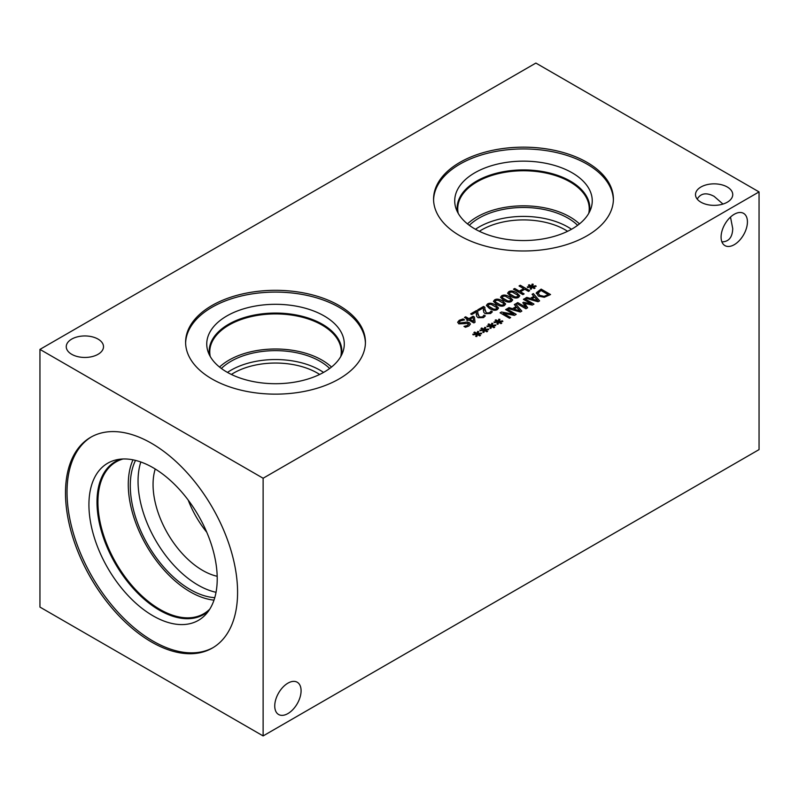 <?xml version="1.0" encoding="UTF-8"?>
<svg xmlns="http://www.w3.org/2000/svg" width="799" height="799" viewBox="0 0 799 799"><rect width="100%" height="100%" fill="white"/><g stroke="black" fill="none" stroke-linecap="round" stroke-linejoin="round"><path stroke-width="1.2" d="M477.752 312.978L479.29 316.963L482.476 316.933L483.984 315.116L485.323 315.895L483.475 317.612L478.082 317.742L476.683 316.374L476.374 311.87L471.75 314.536L470.661 313.907L476.464 310.551L477.802 311.32L477.792 314.037L479.29 317.053L482.476 317.023L483.984 315.206L485.283 315.965M476.374 311.87L476.334 314.806M476.334 314.716L476.294 313.797M476.464 310.551L477.802 311.41M470.731 313.957L476.464 310.641M522.886 294.631L513.467 289.198L514.716 288.469L519.33 291.136L523.665 288.629L519.05 285.962L520.309 285.243L529.727 290.686L528.479 291.405L524.783 289.268L520.439 291.775L524.134 293.912L522.886 294.631M520.439 291.775L524.064 293.952M520.309 285.243L529.647 290.726M519.13 286.012L520.309 285.333M523.665 288.629L519.33 291.136M514.716 288.469L519.33 291.226M513.537 289.238L514.716 288.559M531.105 286.991L527.57 287.53L527.28 286.891L530.726 286.491L528.379 285.183L529.168 284.724L531.435 286.082L532.114 284.094L533.223 284.254L532.304 286.302L535.849 285.772L536.119 286.412L532.673 286.801L535.03 288.109L534.231 288.569L531.984 287.201L531.275 289.198L530.166 289.038L531.105 286.991L530.206 289.038M532.673 286.801L534.95 288.159M535.849 285.772L536.079 286.412M532.304 286.302L535.849 285.862M532.114 284.094L533.183 284.344M531.435 286.082L532.114 284.184M529.168 284.724L531.435 286.172M528.459 285.233L529.168 284.814M530.726 286.491L527.32 286.981M511.949 295.51L515.175 296.968L517.532 296.739L517.942 295.35L512.239 292.054L509.812 292.274L509.412 293.652L511.949 295.51M509.812 292.374L509.412 293.742L515.175 297.058L517.532 296.829L517.942 295.44M518.171 295.97L517.942 295.35M509.183 293.073L509.412 293.742L509.183 293.073M518.581 297.338C516.544 298.516 513.907 298.157 510.671 296.249L507.585 293.183L508.763 291.675C510.791 290.486 513.427 290.846 516.683 292.764L519.779 295.83L518.581 297.338M507.585 293.223L508.763 291.765C510.791 290.576 513.427 290.936 516.683 292.853L519.779 295.87M504.878 299.585L508.104 301.053L510.461 300.814L510.871 299.435L505.168 296.129L502.741 296.359L502.341 297.737L504.878 299.585M502.741 296.449L502.341 297.827L508.104 301.143L510.461 300.913L510.871 299.525M511.1 300.054L510.871 299.435M502.112 297.158L502.341 297.827L502.112 297.158M511.51 301.423C509.482 302.601 506.846 302.232 503.6 300.324L500.514 297.258L501.692 295.76C503.72 294.561 506.356 294.931 509.612 296.848L512.708 299.905L511.51 301.423M500.514 297.308L501.692 295.85C503.72 294.651 506.356 295.021 509.612 296.938L512.708 299.955M497.807 303.67L501.033 305.138L503.39 304.898L503.799 303.52L498.097 300.214L495.67 300.444L495.27 301.822L497.807 303.67M495.67 300.534L495.27 301.912L501.033 305.228L503.39 304.988L503.799 303.61M504.029 304.139L503.799 303.52M495.04 301.243L495.27 301.912L495.04 301.243M504.439 305.508C502.411 306.686 499.774 306.317 496.529 304.409L493.442 301.343L494.621 299.845C496.648 298.646 499.285 299.016 502.541 300.933L505.637 303.99L504.439 305.508M493.442 301.393L494.621 299.935C496.648 298.736 499.285 299.106 502.541 301.023L505.637 304.039M490.736 307.755L493.962 309.213L496.319 308.983L496.738 307.595L491.025 304.299L488.598 304.529L488.209 305.897L490.736 307.755M488.598 304.619L488.209 305.987L493.962 309.303L496.319 309.073L496.738 307.685M496.958 308.224L496.738 307.595M487.969 305.328L488.209 305.987L487.969 305.328M497.368 309.583C495.34 310.761 492.703 310.402 489.457 308.494L486.371 305.428L487.56 303.92C489.577 302.731 492.214 303.091 495.47 305.008L498.566 308.074L497.368 309.583M486.371 305.468L487.56 304.01C489.577 302.821 492.214 303.181 495.47 305.098L498.566 308.114M490.586 311.91L491.055 311.041L492.394 311.81L490.546 313.538L485.153 313.657L483.755 312.289L483.445 307.785L478.821 310.451L477.732 309.822L483.535 306.466L484.873 307.245L484.863 309.862L486.361 312.878L489.547 312.848L491.055 311.131L492.354 311.88M483.445 307.785L483.405 310.721M483.405 310.631L483.365 309.722M484.823 308.853L486.361 312.968L488.009 313.388L490.586 312M483.535 306.466L484.873 307.325M477.802 309.872L483.535 306.556M473.607 321.368L473.088 317.413L469.922 319.33L473.607 321.458L469.922 319.24M467.585 320.589L466.576 320L467.695 319.36L464.459 317.483L465.667 316.784L468.913 318.651L473.068 316.254L474.396 317.023L475.035 322.257L473.877 322.926L468.713 319.94L467.585 320.589M474.396 317.023L475.025 322.267M473.068 316.254L474.396 317.113M468.913 318.651L473.068 316.344M465.667 316.784L468.913 318.741M464.539 317.533L465.667 316.873M467.695 319.36L466.646 320.049M457.657 322.327L459.265 320.379L463.09 319.021L464.589 319.88L460.444 320.868L459.285 322.157L459.914 322.986L467.035 322.087L469.353 322.716L470.391 324.114L468.873 326.012L465.467 327.27L463.969 326.411L467.705 325.523L468.174 323.545M464.059 326.362L467.705 325.433L468.174 323.455L458.806 323.855L457.657 322.207L459.265 320.289L463.09 318.931L464.569 319.89M468.174 323.455L468.733 324.254M464.648 322.416L467.035 321.997L469.353 322.626L470.391 324.074M459.295 322.197L459.914 323.076L462.521 323.235L464.648 322.506M535.879 63.071L39.95 349.393L263.121 478.241L759.05 191.91L535.879 63.071M483.695 330.247L480.149 330.786L479.869 330.147L483.315 329.737L480.958 328.439L481.757 327.98L484.024 329.328L484.693 327.35L485.812 327.51L484.883 329.558L488.429 329.018L488.708 329.657L485.263 330.057L487.61 331.355L486.821 331.815L484.564 330.456L483.864 332.444L482.756 332.284L483.695 330.247L482.796 332.294M497.837 322.077L494.291 322.616L494.012 321.977L497.457 321.578L495.1 320.269L495.899 319.81L498.167 321.168L498.836 319.181L499.954 319.34L499.025 321.388L502.571 320.858L502.851 321.498L499.405 321.887L501.752 323.196L500.963 323.655L498.706 322.287L498.007 324.284L496.898 324.124L497.837 322.077L496.938 324.124M525.912 308.764L516.484 303.32L517.732 302.601L525.852 307.285L522.796 302.681L523.555 302.242L531.515 304.019L523.395 299.335L524.563 298.656L533.982 304.099L532.274 305.088L524.673 303.42L527.65 307.765L525.912 308.764M532.084 294.322L533.352 293.583L539.595 300.863L538.057 301.752L525.452 298.147L526.781 297.378L530.266 298.407L533.862 296.329L532.084 294.322M544.279 297.298L538.396 296.099L536.379 292.714L541.123 289.098L550.551 294.541L544.279 297.298M536.269 293.343L541.123 289.188L550.471 294.581M514.326 304.569L515.595 303.84L521.837 311.111L520.299 312.01L507.695 308.404L509.013 307.635L512.509 308.664L516.104 306.586L514.326 304.569M509.482 318.252L500.064 312.808L501.462 312L513.757 314.277L505.637 309.593L506.806 308.913L516.224 314.357L514.446 315.385L503.19 313.268L510.651 317.573L509.482 318.252M490.766 326.162L487.22 326.701L486.941 326.062L490.386 325.662L488.029 324.354L488.828 323.895L491.095 325.253L491.765 323.265L492.883 323.425L491.954 325.473L495.5 324.933L495.779 325.583L492.334 325.972L494.681 327.28L493.892 327.74L491.635 326.372L490.936 328.369L489.827 328.199L490.766 326.162L489.867 328.209M476.623 334.322L473.078 334.861L472.798 334.222L476.244 333.822L473.887 332.514L474.686 332.064L476.953 333.413L477.622 331.425L478.741 331.585L477.812 333.642L481.358 333.103L481.637 333.742L478.192 334.132L480.539 335.44L479.75 335.9L477.492 334.541L476.793 336.529L475.685 336.369L476.623 334.322L475.725 336.369M700.953 202.207A18.617 10.747 180 0 1 695.5 194.606A18.617 10.747 180 0 1 706.995 184.669A18.617 10.747 180 0 1 727.29 187.006A18.617 10.747 180 0 1 732.743 194.606A18.617 10.747 180 0 1 721.247 204.534A18.617 10.747 180 0 1 700.953 202.207M71.71 354.307A18.617 10.747 180 0 1 66.257 346.696A18.617 10.747 180 0 1 77.753 336.769A18.617 10.747 180 0 1 98.047 339.096A18.617 10.747 180 0 1 103.5 346.696A18.617 10.747 180 0 1 92.005 356.634A18.617 10.747 180 0 1 71.71 354.307M211.935 378.936A89.917 51.915 180 0 1 185.608 342.232A89.917 51.915 180 0 1 241.108 294.272A89.917 51.915 180 0 1 339.096 305.528A89.917 51.915 180 0 1 365.433 342.232A89.917 51.915 180 0 1 309.922 390.192A89.917 51.915 180 0 1 211.935 378.936M459.904 235.775A89.917 51.915 180 0 1 433.567 199.071A89.917 51.915 180 0 1 489.078 151.111A89.917 51.915 180 0 1 587.065 162.367A89.917 51.915 180 0 1 613.392 199.071A89.917 51.915 180 0 1 557.892 247.031A89.917 51.915 180 0 1 459.904 235.775M485.263 330.057L487.53 331.405M488.429 329.018L488.668 329.667M484.883 329.558L488.429 329.108M484.693 327.35L485.772 327.59M484.024 329.328L484.693 327.44M481.757 327.98L484.024 329.418M481.038 328.479L481.757 328.069M483.315 329.737L479.909 330.227M499.405 321.887L501.672 323.245M502.571 320.858L502.811 321.498M499.025 321.388L502.571 320.948M498.836 319.181L499.914 319.43M498.167 321.168L498.836 319.27M495.899 319.81L498.167 321.258M495.18 320.319L495.899 319.9M497.457 321.578L494.052 322.067M524.673 303.42L527.6 307.785M524.563 298.656L533.912 304.149M523.475 299.385L524.563 298.756M531.515 304.019L523.555 302.242M522.836 302.751L523.555 302.332M525.852 307.285L517.732 302.601M516.563 303.37L517.732 302.691M537.577 300.544L534.591 297.148L531.685 298.916L537.577 300.634L531.685 298.826M532.134 294.382L533.352 293.672L539.545 300.893M533.862 296.329L530.266 298.407M526.781 297.378L530.266 298.496M525.562 298.177L526.781 297.478M544.199 296.299L548.214 294.631L544.199 296.389L539.725 295.36L544.199 296.389M548.214 294.631L540.953 290.446L537.957 293.343M538.027 292.863L539.725 295.36M538.027 292.953L539.725 295.45M536.269 293.383L536.379 292.804M519.809 310.801L516.833 307.405L513.917 309.173L519.809 310.891L513.917 309.083M514.376 304.629L515.595 303.93L521.787 311.141M516.104 306.586L512.509 308.664M509.013 307.635L512.509 308.754M507.804 308.434L509.013 307.725M503.19 313.268L510.571 317.622M506.806 308.913L516.144 314.397M505.717 309.632L506.806 309.003M513.757 314.277L501.462 312M500.134 312.848L501.462 312.089M492.334 325.972L494.601 327.32M495.5 324.933L495.74 325.583M491.954 325.473L495.5 325.023M491.765 323.265L492.843 323.505M491.095 325.253L491.765 323.355M488.828 323.895L491.095 325.343M488.109 324.394L488.828 323.985M490.386 325.662L486.981 326.142M478.192 334.132L480.459 335.49M481.358 333.103L481.597 333.752M477.812 333.642L481.358 333.193M477.622 331.425L478.701 331.675M476.953 333.413L477.622 331.515M474.686 332.064L476.953 333.503M473.967 332.564L474.686 332.154M476.244 333.822L472.838 334.312M697.207 199.101C700.743 193.188 706.386 192.279 714.116 196.354L722.975 204.065M747.425 221.882A18.617 10.747 -60 0 1 739.295 240.619A18.617 10.747 -60 0 1 724.943 245.603A18.617 10.747 -60 0 1 724.943 224.1A18.617 10.747 -60 0 1 743.559 213.353A18.617 10.747 -60 0 1 747.425 221.882M721.906 241.877C728.788 241.767 732.403 237.343 732.743 228.604L730.496 217.078M301.083 690.765A18.617 10.747 -60 0 1 292.953 709.502A18.617 10.747 -60 0 1 278.601 714.496A18.617 10.747 -60 0 1 278.601 692.993A18.617 10.747 -60 0 1 297.228 682.236A18.617 10.747 -60 0 1 301.083 690.765M231.37 374.451A59.196 34.177 180 0 1 317.373 373.053A59.196 34.177 180 0 1 319.66 374.451M323.555 372.414A62.911 36.325 0 0 0 320 370.187A62.911 36.325 0 0 0 227.475 372.414M331.515 367.061A65.748 37.962 0 0 0 322.007 360.119A65.748 37.962 0 0 0 219.525 367.061M329.677 368.479A62.911 36.325 0 0 0 320 361.278A62.911 36.325 0 0 0 221.363 368.479M210.257 356.534A65.748 37.962 180 0 1 209.767 351.88A65.748 37.962 180 0 1 250.357 316.813A65.748 37.962 180 0 1 322.007 325.043A65.748 37.962 180 0 1 341.273 351.88A65.748 37.962 180 0 1 340.774 356.534M185.618 343.121A89.917 51.915 180 0 1 241.817 295.88A89.917 51.915 180 0 1 339.096 307.305A89.917 51.915 180 0 1 365.413 343.121M226.896 372.084A68.764 39.7 180 0 1 208 351.55A68.764 39.7 180 0 1 243.266 308.943A68.764 39.7 180 0 1 324.144 315.935A68.764 39.7 180 0 1 343.031 351.55A68.764 39.7 180 0 1 295.65 381.972A68.764 39.7 180 0 1 226.896 372.084M209.488 355.096A66.347 38.302 180 0 1 209.168 351.37A66.347 38.302 180 0 1 250.127 315.975A66.347 38.302 180 0 1 322.436 324.284A66.347 38.302 180 0 1 341.862 351.37A66.347 38.302 180 0 1 341.553 355.096M209.168 351.38A66.347 38.302 180 0 1 250.137 316.005A66.347 38.302 180 0 1 322.436 324.314A66.347 38.302 180 0 1 341.862 351.38M479.36 231.301A59.196 34.177 180 0 1 565.342 229.912A59.196 34.177 180 0 1 567.61 231.301M571.505 229.263A62.911 36.325 0 0 0 567.969 227.046A62.911 36.325 0 0 0 475.465 229.263M579.475 223.9A65.748 37.962 0 0 0 569.977 216.948A65.748 37.962 0 0 0 467.485 223.9M577.637 225.318A62.911 36.325 0 0 0 567.969 218.117A62.911 36.325 0 0 0 469.323 225.318M458.227 213.373A65.748 37.962 180 0 1 457.727 208.719A65.748 37.962 180 0 1 498.316 173.653A65.748 37.962 180 0 1 569.977 181.882A65.748 37.962 180 0 1 589.233 208.719A65.748 37.962 180 0 1 588.743 213.373M433.587 199.96A89.917 51.915 180 0 1 489.787 152.719A89.917 51.915 180 0 1 587.065 164.145A89.917 51.915 180 0 1 613.382 199.96M474.856 228.923A68.764 39.7 180 0 1 455.959 208.369A68.764 39.7 180 0 1 491.235 165.783A68.764 39.7 180 0 1 572.104 172.774A68.764 39.7 180 0 1 591 208.369A68.764 39.7 180 0 1 543.63 238.811A68.764 39.7 180 0 1 474.856 228.923M457.447 211.925A66.347 38.302 180 0 1 457.138 208.219A66.347 38.302 180 0 1 498.097 172.834A66.347 38.302 180 0 1 570.396 181.133A66.347 38.302 180 0 1 589.832 208.219A66.347 38.302 180 0 1 589.522 211.925M457.138 208.229A66.347 38.302 180 0 1 498.097 172.844A66.347 38.302 180 0 1 570.396 181.143A66.347 38.302 180 0 1 589.832 208.229M188.184 500.054A70.132 40.489 -120 0 0 206.761 532.234M217.188 576.289A70.132 40.489 60 0 1 153.058 484.514A70.132 40.489 60 0 1 155.236 468.993M140.814 461.992A84.824 48.979 -120 0 0 138.047 481.188A84.824 48.979 -120 0 0 216.04 592.289M132.994 459.834A87.67 50.617 -120 0 0 128.279 484.514A87.67 50.617 -120 0 0 214.002 600.129M135.52 460.394A84.824 48.979 -120 0 0 130.287 485.672A84.824 48.979 -120 0 0 214.771 597.662M209.777 609.138A87.67 50.617 60 0 1 203.745 613.742A87.67 50.617 60 0 1 136.19 590.261A87.67 50.617 60 0 1 97.927 502.032A87.67 50.617 60 0 1 116.085 461.902A87.67 50.617 60 0 1 123.086 458.976M213.143 647.59A121.688 70.252 60 0 1 153.068 641.128A121.688 70.252 60 0 1 73.788 534.601A121.688 70.252 60 0 1 91.466 436.843M151.53 443.305A121.688 70.252 60 0 1 231.031 550.531A121.688 70.252 60 0 1 212.374 648.039A121.688 70.252 60 0 1 151.53 642.016A121.688 70.252 60 0 1 72.04 534.791A121.688 70.252 60 0 1 90.696 437.283A121.688 70.252 60 0 1 151.53 443.305M153.068 615.849A90.716 52.374 60 0 1 91.735 528.039A90.716 52.374 60 0 1 117.163 459.665A90.716 52.374 60 0 1 153.068 467.705A90.716 52.374 60 0 1 209.728 539.734A90.716 52.374 60 0 1 206.222 613.932A90.716 52.374 60 0 1 153.068 615.849M208.589 610.935A88.299 50.976 60 0 1 203.585 614.571A88.299 50.976 60 0 1 159.44 610.196A88.299 50.976 60 0 1 101.753 532.384A88.299 50.976 60 0 1 115.286 461.632A88.299 50.976 60 0 1 120.929 459.115M203.605 614.561A88.299 50.976 60 0 1 159.47 610.176A88.299 50.976 60 0 1 101.793 532.384A88.299 50.976 60 0 1 115.306 461.622M39.95 349.393L39.95 607.09L263.121 735.929L759.05 449.607L759.05 191.91M263.121 735.929L263.121 478.241"/></g></svg>
